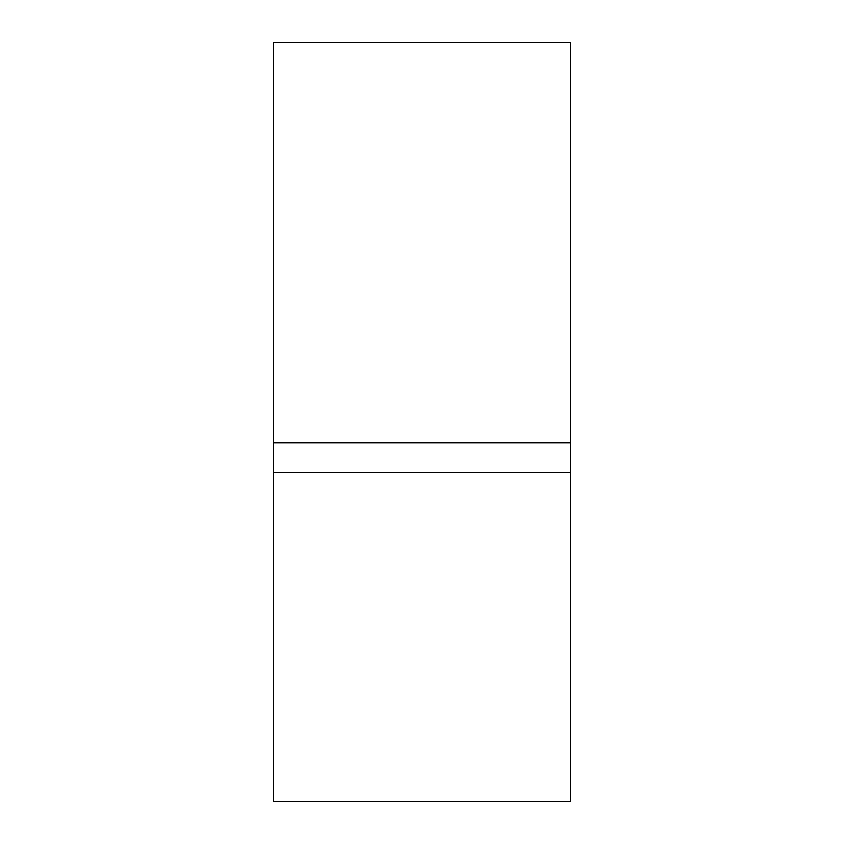 <?xml version="1.0" encoding="UTF-8"?>
<svg xmlns="http://www.w3.org/2000/svg" width="844" height="844" viewBox="0 0 844 844"><rect width="100%" height="100%" fill="white"/><g stroke="black" fill="none" stroke-linecap="round" stroke-linejoin="round"><path stroke-width="1.27" d="M570.354 442.773L570.354 42.2L273.646 42.2L273.646 442.773L570.354 442.773L570.354 801.8L273.646 801.8L273.646 472.44L570.354 472.44M273.646 442.773L273.646 472.44"/></g></svg>
